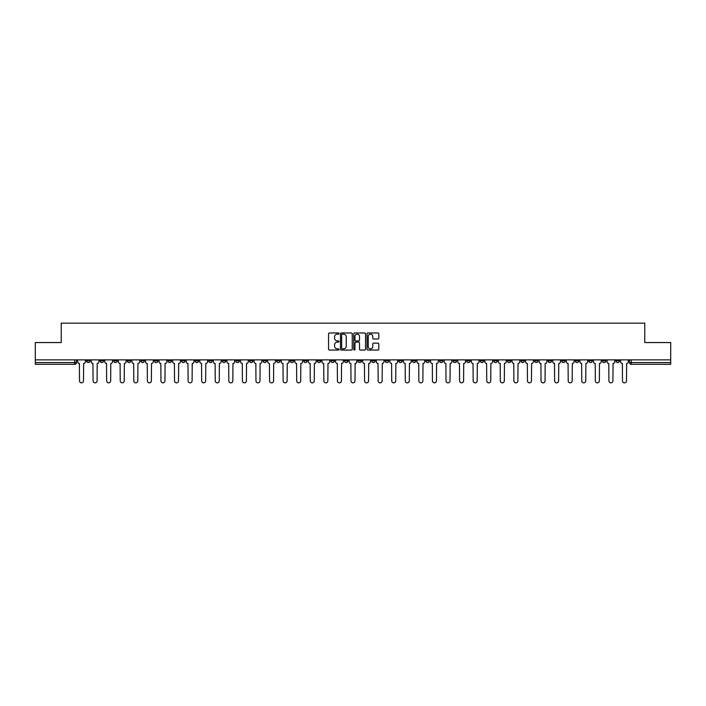 <?xml version="1.0" encoding="UTF-8"?>
<svg xmlns="http://www.w3.org/2000/svg" width="706" height="706" viewBox="0 0 706 706"><rect width="100%" height="100%" fill="white"/><g stroke="black" fill="none" stroke-linecap="round" stroke-linejoin="round"><path stroke-width="1.06" d="M339.074 333.567A0.6 0.6 0 0 0 338.483 332.976L329.402 332.976A0.856 0.856 0 0 0 328.555 333.823L328.555 349.205A0.856 0.856 0 0 0 329.402 350.052L338.483 350.052A0.6 0.6 0 0 0 339.074 349.461A0.6 0.6 0 0 0 338.483 348.861L337.309 348.861A2.736 2.736 0 0 1 334.573 346.125L334.573 344.846A2.736 2.736 0 0 1 337.309 342.11L338.483 342.11A0.6 0.6 0 0 0 339.074 341.51A0.6 0.6 0 0 0 338.483 340.919L337.309 340.919A2.736 2.736 0 0 1 334.573 338.183L334.573 336.903A2.736 2.736 0 0 1 337.309 334.167L338.483 334.167A0.6 0.6 0 0 0 339.074 333.567M534.521 359.875L534.521 360.828L537.998 360.828A1.739 1.739 0 0 1 536.26 362.575A1.739 1.739 0 0 1 534.521 360.828L534.521 359.875M453.067 359.875L453.067 360.828L456.553 360.828A1.739 1.739 0 0 1 454.814 362.575A1.739 1.739 0 0 1 453.067 360.828L453.067 359.875M439.494 359.875L439.494 360.828L442.98 360.828A1.739 1.739 0 0 1 441.232 362.575A1.739 1.739 0 0 1 439.494 360.828L439.494 359.875M358.048 359.875L358.048 360.828L361.525 360.828A1.739 1.739 0 0 1 359.786 362.575A1.739 1.739 0 0 1 358.048 360.828L358.048 359.875M344.475 359.875L344.475 360.828L347.952 360.828A1.739 1.739 0 0 1 346.214 362.575A1.739 1.739 0 0 1 344.475 360.828L344.475 359.875M330.893 359.875L330.893 360.828L334.379 360.828A1.739 1.739 0 0 1 332.641 362.575A1.739 1.739 0 0 1 330.893 360.828L330.893 359.875M303.748 359.875L303.748 360.828L307.225 360.828A1.739 1.739 0 0 1 305.486 362.575A1.739 1.739 0 0 1 303.748 360.828L303.748 359.875M276.602 360.828L276.602 359.875L276.602 360.828A1.739 1.739 0 0 0 278.34 362.575A1.739 1.739 0 0 1 276.602 360.828L280.079 360.828A1.739 1.739 0 0 1 278.34 362.575A1.739 1.739 0 0 0 280.079 360.828L280.079 359.875L280.079 360.828M263.02 360.828L263.02 359.875L263.02 360.828A1.739 1.739 0 0 0 264.768 362.575A1.739 1.739 0 0 1 263.02 360.828L266.506 360.828A1.739 1.739 0 0 1 264.768 362.575M249.447 360.828L249.447 359.875L249.447 360.828A1.739 1.739 0 0 0 251.186 362.575A1.739 1.739 0 0 1 249.447 360.828L252.933 360.828A1.739 1.739 0 0 1 251.186 362.575A1.739 1.739 0 0 0 252.933 360.828L252.933 359.875L252.933 360.828M235.875 359.875L235.875 360.828L239.352 360.828A1.739 1.739 0 0 1 237.613 362.575A1.739 1.739 0 0 1 235.875 360.828L235.875 359.875M222.302 359.875L222.302 360.828L225.779 360.828A1.739 1.739 0 0 1 224.04 362.575A1.739 1.739 0 0 1 222.302 360.828L222.302 359.875M208.729 359.875L208.729 360.828L212.206 360.828A1.739 1.739 0 0 1 210.467 362.575A1.739 1.739 0 0 1 208.729 360.828L208.729 359.875M195.147 360.828L195.147 359.875L195.147 360.828A1.739 1.739 0 0 0 196.895 362.575A1.739 1.739 0 0 1 195.147 360.828L198.633 360.828A1.739 1.739 0 0 1 196.895 362.575M168.002 360.828L168.002 359.875L168.002 360.828A1.739 1.739 0 0 0 169.74 362.575A1.739 1.739 0 0 1 168.002 360.828L171.479 360.828A1.739 1.739 0 0 1 169.74 362.575A1.739 1.739 0 0 0 171.479 360.828L171.479 359.875L171.479 360.828M154.429 360.828L154.429 359.875L154.429 360.828A1.739 1.739 0 0 0 156.167 362.575A1.739 1.739 0 0 1 154.429 360.828L157.906 360.828A1.739 1.739 0 0 1 156.167 362.575A1.739 1.739 0 0 0 157.906 360.828L157.906 359.875L157.906 360.828M140.856 360.828L140.856 359.875L140.856 360.828A1.739 1.739 0 0 0 142.594 362.575A1.739 1.739 0 0 1 140.856 360.828L144.333 360.828A1.739 1.739 0 0 1 142.594 362.575A1.739 1.739 0 0 0 144.333 360.828L144.333 359.875L144.333 360.828M127.274 360.828L127.274 359.875L127.274 360.828A1.739 1.739 0 0 0 129.021 362.575A1.739 1.739 0 0 1 127.274 360.828L130.76 360.828A1.739 1.739 0 0 1 129.021 362.575M113.701 360.828L113.701 359.875L113.701 360.828A1.739 1.739 0 0 0 115.44 362.575A1.739 1.739 0 0 1 113.701 360.828L117.187 360.828A1.739 1.739 0 0 1 115.44 362.575A1.739 1.739 0 0 0 117.187 360.828L117.187 359.875L117.187 360.828M100.128 360.828L100.128 359.875L100.128 360.828A1.739 1.739 0 0 0 101.867 362.575A1.739 1.739 0 0 1 100.128 360.828L103.606 360.828A1.739 1.739 0 0 1 101.867 362.575A1.739 1.739 0 0 0 103.606 360.828L103.606 359.875L103.606 360.828M377.966 338.995A0.856 0.856 0 0 0 378.813 338.139L378.813 333.823A0.856 0.856 0 0 0 377.966 332.976L367.879 332.976A0.856 0.856 0 0 0 367.032 333.823L367.032 349.205A0.856 0.856 0 0 0 367.879 350.052L377.966 350.052A0.856 0.856 0 0 0 378.813 349.205L378.813 343.99A0.856 0.856 0 0 0 377.966 343.134L373.65 343.134A0.856 0.856 0 0 0 372.794 343.99L372.794 346.575A2.286 2.286 0 0 1 370.509 348.861A2.286 2.286 0 0 1 368.223 346.575L368.223 336.453A2.286 2.286 0 0 1 370.509 334.167A2.286 2.286 0 0 1 372.794 336.453L372.794 338.139A0.856 0.856 0 0 0 373.65 338.995L377.966 338.995M35.3 359.875L35.3 342.56L61.228 342.56L61.228 323.154L644.772 323.154L644.772 342.56L670.7 342.56L670.7 359.875L35.3 359.875L35.3 362.575L76.46 362.575L76.46 359.875L76.46 362.575A1.739 1.739 0 0 1 74.721 364.314L35.3 364.314L35.3 362.575M352.25 333.823A0.856 0.856 0 0 0 351.403 332.976L341.316 332.976A0.856 0.856 0 0 0 340.469 333.823L340.469 349.205A0.856 0.856 0 0 0 341.316 350.052L351.403 350.052A0.856 0.856 0 0 0 352.25 349.205L352.25 333.823M354.597 332.976L364.684 332.976A0.856 0.856 0 0 1 365.531 333.823L365.531 349.205A0.856 0.856 0 0 1 364.684 350.052L360.369 350.052A0.856 0.856 0 0 1 359.513 349.205L359.513 342.966A0.856 0.856 0 0 0 358.657 342.11L355.798 342.11A0.856 0.856 0 0 0 354.941 342.966L354.941 349.461A0.6 0.6 0 0 1 354.341 350.052A0.6 0.6 0 0 1 353.75 349.461L353.75 333.823A0.856 0.856 0 0 1 354.597 332.976M629.54 359.875L629.54 362.575L670.7 362.575L670.7 364.314L631.279 364.314A1.739 1.739 0 0 1 629.54 362.575A1.739 1.739 0 0 0 631.279 364.314L631.279 359.875M670.7 359.875L670.7 362.575M619.444 359.875L619.444 360.828A1.739 1.739 0 0 1 617.706 362.575A1.739 1.739 0 0 1 615.967 360.828L619.444 360.828M615.967 359.875L615.967 360.828M605.872 360.828L605.872 359.875L605.872 360.828A1.739 1.739 0 0 1 604.133 362.575A1.739 1.739 0 0 1 602.394 360.828L605.872 360.828A1.739 1.739 0 0 1 604.133 362.575M602.394 359.875L602.394 360.828M592.299 359.875L592.299 360.828A1.739 1.739 0 0 1 590.56 362.575A1.739 1.739 0 0 1 588.813 360.828A1.739 1.739 0 0 0 590.56 362.575M588.813 359.875L588.813 360.828L592.299 360.828M578.726 359.875L578.726 360.828A1.739 1.739 0 0 1 576.978 362.575A1.739 1.739 0 0 1 575.24 360.828L578.726 360.828A1.739 1.739 0 0 1 576.978 362.575M575.24 359.875L575.24 360.828M565.144 359.875L565.144 360.828A1.739 1.739 0 0 1 563.406 362.575A1.739 1.739 0 0 1 561.667 360.828A1.739 1.739 0 0 0 563.406 362.575M561.667 359.875L561.667 360.828L565.144 360.828M551.571 359.875L551.571 360.828A1.739 1.739 0 0 1 549.833 362.575A1.739 1.739 0 0 1 548.094 360.828L551.571 360.828M548.094 359.875L548.094 360.828M537.998 359.875L537.998 360.828A1.739 1.739 0 0 1 536.26 362.575M524.426 359.875L524.426 360.828A1.739 1.739 0 0 1 522.687 362.575A1.739 1.739 0 0 1 520.94 360.828L524.426 360.828M520.94 359.875L520.94 360.828M510.853 359.875L510.853 360.828A1.739 1.739 0 0 1 509.105 362.575A1.739 1.739 0 0 1 507.367 360.828L510.853 360.828M507.367 359.875L507.367 360.828M497.271 359.875L497.271 360.828A1.739 1.739 0 0 1 495.533 362.575A1.739 1.739 0 0 1 493.794 360.828A1.739 1.739 0 0 0 495.533 362.575M493.794 359.875L493.794 360.828L497.271 360.828M483.698 359.875L483.698 360.828A1.739 1.739 0 0 1 481.96 362.575A1.739 1.739 0 0 1 480.221 360.828L483.698 360.828M480.221 359.875L480.221 360.828M470.125 359.875L470.125 360.828A1.739 1.739 0 0 1 468.387 362.575A1.739 1.739 0 0 1 466.648 360.828L470.125 360.828M466.648 359.875L466.648 360.828M456.553 359.875L456.553 360.828M442.98 359.875L442.98 360.828L442.98 359.875M429.398 359.875L429.398 360.828A1.739 1.739 0 0 1 427.659 362.575A1.739 1.739 0 0 1 425.921 360.828L429.398 360.828M425.921 359.875L425.921 360.828M415.825 359.875L415.825 360.828A1.739 1.739 0 0 1 414.087 362.575A1.739 1.739 0 0 1 412.348 360.828L415.825 360.828M412.348 359.875L412.348 360.828M402.252 359.875L402.252 360.828A1.739 1.739 0 0 1 400.514 362.575A1.739 1.739 0 0 1 398.775 360.828L402.252 360.828M398.775 359.875L398.775 360.828M388.679 359.875L388.679 360.828A1.739 1.739 0 0 1 386.941 362.575A1.739 1.739 0 0 1 385.194 360.828L388.679 360.828M385.194 359.875L385.194 360.828M375.107 359.875L375.107 360.828A1.739 1.739 0 0 1 373.359 362.575A1.739 1.739 0 0 1 371.621 360.828L375.107 360.828M371.621 359.875L371.621 360.828M361.525 359.875L361.525 360.828A1.739 1.739 0 0 1 359.786 362.575M347.952 359.875L347.952 360.828M334.379 360.828L334.379 359.875L334.379 360.828A1.739 1.739 0 0 1 332.641 362.575M320.806 359.875L320.806 360.828A1.739 1.739 0 0 1 319.059 362.575A1.739 1.739 0 0 1 317.321 360.828A1.739 1.739 0 0 0 319.059 362.575A1.739 1.739 0 0 0 320.806 360.828L317.321 360.828L317.321 359.875M307.225 360.828L307.225 359.875L307.225 360.828A1.739 1.739 0 0 1 305.486 362.575M293.652 359.875L293.652 360.828A1.739 1.739 0 0 1 291.913 362.575A1.739 1.739 0 0 1 290.175 360.828A1.739 1.739 0 0 0 291.913 362.575M290.175 359.875L290.175 360.828L293.652 360.828M266.506 359.875L266.506 360.828L266.506 359.875M239.352 360.828L239.352 359.875L239.352 360.828A1.739 1.739 0 0 1 237.613 362.575M225.779 360.828L225.779 359.875L225.779 360.828A1.739 1.739 0 0 1 224.04 362.575M212.206 360.828L212.206 359.875L212.206 360.828A1.739 1.739 0 0 1 210.467 362.575M198.633 359.875L198.633 360.828L198.633 359.875M185.06 360.828L185.06 359.875L185.06 360.828A1.739 1.739 0 0 1 183.313 362.575A1.739 1.739 0 0 1 181.574 360.828L185.06 360.828A1.739 1.739 0 0 1 183.313 362.575M181.574 359.875L181.574 360.828M130.76 359.875L130.76 360.828L130.76 359.875M90.033 359.875L90.033 360.828A1.739 1.739 0 0 1 88.294 362.575A1.739 1.739 0 0 1 86.556 360.828A1.739 1.739 0 0 0 88.294 362.575A1.739 1.739 0 0 0 90.033 360.828L90.033 359.875M86.556 359.875L86.556 360.828L90.033 360.828M74.721 359.875L74.721 364.314A1.739 1.739 0 0 0 76.46 362.575M342.26 334.167A0.6 0.6 0 0 0 341.66 334.768L341.66 348.261A0.6 0.6 0 0 0 342.26 348.861L343.495 348.861A2.736 2.736 0 0 0 346.231 346.125L346.231 336.903A2.736 2.736 0 0 0 343.495 334.167L342.26 334.167M359.513 336.497A2.286 2.286 0 0 0 357.227 334.212A2.286 2.286 0 0 0 354.941 336.497L354.941 340.063A0.856 0.856 0 0 0 355.798 340.919L358.657 340.919A0.856 0.856 0 0 0 359.513 340.063L359.513 336.497M77.634 361.701L77.634 359.875L77.634 361.701A1.739 1.739 0 0 0 79.372 363.44L79.504 380.843A2.003 2.003 0 0 0 81.508 382.846A2.003 2.003 0 0 0 83.511 380.843L83.635 363.44A1.739 1.739 0 0 0 85.382 361.701L85.382 359.875L85.382 361.701M79.372 363.44L79.504 380.843M83.511 380.843L83.635 363.44M91.206 361.701L91.206 359.875L91.206 361.701A1.739 1.739 0 0 0 92.945 363.44L93.077 380.843A2.003 2.003 0 0 0 95.081 382.846A2.003 2.003 0 0 0 97.084 380.843L97.216 363.44A1.739 1.739 0 0 0 98.955 361.701L98.955 359.875L98.955 361.701M104.779 361.701L104.779 359.875L104.779 361.701A1.739 1.739 0 0 0 106.527 363.44L106.65 380.843A2.003 2.003 0 0 0 108.653 382.846A2.003 2.003 0 0 0 110.657 380.843L110.789 363.44A1.739 1.739 0 0 0 112.528 361.701L112.528 359.875L112.528 361.701M92.945 363.44L93.077 380.843M97.084 380.843L97.216 363.44M106.527 363.44L106.65 380.843M110.657 380.843L110.789 363.44M118.361 361.701L118.361 359.875L118.361 361.701A1.739 1.739 0 0 0 120.099 363.44L120.232 380.843A2.003 2.003 0 0 0 122.226 382.846A2.003 2.003 0 0 0 124.23 380.843L124.362 363.44A1.739 1.739 0 0 0 126.1 361.701L126.1 359.875L126.1 361.701M131.934 361.701L131.934 359.875L131.934 361.701A1.739 1.739 0 0 0 133.672 363.44L133.805 380.843A2.003 2.003 0 0 0 135.808 382.846A2.003 2.003 0 0 0 137.802 380.843L137.935 363.44A1.739 1.739 0 0 0 139.673 361.701L139.673 359.875L139.673 361.701M145.507 361.701L145.507 359.875L145.507 361.701A1.739 1.739 0 0 0 147.245 363.44L147.377 380.843A2.003 2.003 0 0 0 149.381 382.846A2.003 2.003 0 0 0 151.384 380.843L151.508 363.44A1.739 1.739 0 0 0 153.255 361.701L153.255 359.875L153.255 361.701M120.099 363.44L120.232 380.843M124.23 380.843L124.362 363.44M133.672 363.44L133.805 380.843M137.802 380.843L137.935 363.44M147.245 363.44L147.377 380.843M151.384 380.843L151.508 363.44M159.079 361.701L159.079 359.875L159.079 361.701A1.739 1.739 0 0 0 160.827 363.44L160.95 380.843A2.003 2.003 0 0 0 162.954 382.846A2.003 2.003 0 0 0 164.957 380.843L165.089 363.44A1.739 1.739 0 0 0 166.828 361.701L166.828 359.875L166.828 361.701M160.827 363.44L160.95 380.843M164.957 380.843L165.089 363.44M172.661 361.701L172.661 359.875L172.661 361.701A1.739 1.739 0 0 0 174.4 363.44L174.523 380.843A2.003 2.003 0 0 0 176.526 382.846A2.003 2.003 0 0 0 178.53 380.843L178.662 363.44A1.739 1.739 0 0 0 180.401 361.701L180.401 359.875L180.401 361.701M174.4 363.44L174.523 380.843M178.53 380.843L178.662 363.44M186.234 361.701L186.234 359.875L186.234 361.701A1.739 1.739 0 0 0 187.972 363.44L188.105 380.843A2.003 2.003 0 0 0 190.099 382.846A2.003 2.003 0 0 0 192.103 380.843L192.235 363.44A1.739 1.739 0 0 0 193.974 361.701L193.974 359.875L193.974 361.701M187.972 363.44L188.105 380.843M192.103 380.843L192.235 363.44M199.807 361.701L199.807 359.875L199.807 361.701A1.739 1.739 0 0 0 201.545 363.44L201.678 380.843A2.003 2.003 0 0 0 203.681 382.846A2.003 2.003 0 0 0 205.675 380.843L205.808 363.44A1.739 1.739 0 0 0 207.546 361.701L207.546 359.875L207.546 361.701M201.545 363.44L201.678 380.843M205.675 380.843L205.808 363.44M213.38 361.701L213.38 359.875L213.38 361.701A1.739 1.739 0 0 0 215.118 363.44L215.251 380.843A2.003 2.003 0 0 0 217.254 382.846A2.003 2.003 0 0 0 219.257 380.843L219.381 363.44A1.739 1.739 0 0 0 221.128 361.701L221.128 359.875L221.128 361.701M215.118 363.44L215.251 380.843M219.257 380.843L219.381 363.44M226.953 361.701L226.953 359.875L226.953 361.701A1.739 1.739 0 0 0 228.7 363.44L228.823 380.843A2.003 2.003 0 0 0 230.827 382.846A2.003 2.003 0 0 0 232.83 380.843L232.962 363.44A1.739 1.739 0 0 0 234.701 361.701L234.701 359.875L234.701 361.701M228.7 363.44L228.823 380.843M232.83 380.843L232.962 363.44M240.534 361.701L240.534 359.875L240.534 361.701A1.739 1.739 0 0 0 242.273 363.44L242.405 380.843A2.003 2.003 0 0 0 244.4 382.846A2.003 2.003 0 0 0 246.403 380.843L246.535 363.44A1.739 1.739 0 0 0 248.274 361.701L248.274 359.875L248.274 361.701M242.273 363.44L242.405 380.843M246.403 380.843L246.535 363.44M254.107 361.701L254.107 359.875L254.107 361.701A1.739 1.739 0 0 0 255.846 363.44L255.978 380.843A2.003 2.003 0 0 0 257.981 382.846A2.003 2.003 0 0 0 259.976 380.843L260.108 363.44A1.739 1.739 0 0 0 261.847 361.701L261.847 359.875L261.847 361.701M255.846 363.44L255.978 380.843M259.976 380.843L260.108 363.44M267.68 361.701L267.68 359.875L267.68 361.701A1.739 1.739 0 0 0 269.418 363.44L269.551 380.843A2.003 2.003 0 0 0 271.554 382.846A2.003 2.003 0 0 0 273.557 380.843L273.681 363.44A1.739 1.739 0 0 0 275.428 361.701L275.428 359.875L275.428 361.701M269.418 363.44L269.551 380.843M273.557 380.843L273.681 363.44M281.253 361.701L281.253 359.875L281.253 361.701A1.739 1.739 0 0 0 282.991 363.44L283.124 380.843A2.003 2.003 0 0 0 285.127 382.846A2.003 2.003 0 0 0 287.13 380.843L287.263 363.44A1.739 1.739 0 0 0 289.001 361.701L289.001 359.875L289.001 361.701M282.991 363.44L283.124 380.843M287.13 380.843L287.263 363.44M294.826 361.701L294.826 359.875L294.826 361.701A1.739 1.739 0 0 0 296.573 363.44L296.696 380.843A2.003 2.003 0 0 0 298.7 382.846A2.003 2.003 0 0 0 300.703 380.843L300.835 363.44A1.739 1.739 0 0 0 302.574 361.701L302.574 359.875L302.574 361.701M296.573 363.44L296.696 380.843M300.703 380.843L300.835 363.44M308.407 361.701L308.407 359.875L308.407 361.701A1.739 1.739 0 0 0 310.146 363.44L310.278 380.843A2.003 2.003 0 0 0 312.273 382.846A2.003 2.003 0 0 0 314.276 380.843L314.408 363.44A1.739 1.739 0 0 0 316.147 361.701L316.147 359.875L316.147 361.701M310.146 363.44L310.278 380.843M314.276 380.843L314.408 363.44M321.98 361.701L321.98 359.875L321.98 361.701A1.739 1.739 0 0 0 323.719 363.44L323.851 380.843A2.003 2.003 0 0 0 325.854 382.846A2.003 2.003 0 0 0 327.849 380.843L327.981 363.44A1.739 1.739 0 0 0 329.72 361.701L329.72 359.875L329.72 361.701M323.719 363.44L323.851 380.843M327.849 380.843L327.981 363.44M335.553 361.701L335.553 359.875L335.553 361.701A1.739 1.739 0 0 0 337.291 363.44L337.424 380.843A2.003 2.003 0 0 0 339.427 382.846A2.003 2.003 0 0 0 341.43 380.843L341.554 363.44A1.739 1.739 0 0 0 343.301 361.701L343.301 359.875L343.301 361.701M337.291 363.44L337.424 380.843M341.43 380.843L341.554 363.44M349.126 361.701L349.126 359.875L349.126 361.701A1.739 1.739 0 0 0 350.864 363.44L350.997 380.843A2.003 2.003 0 0 0 353 382.846A2.003 2.003 0 0 0 355.003 380.843L355.136 363.44A1.739 1.739 0 0 0 356.874 361.701L356.874 359.875L356.874 361.701M350.864 363.44L350.997 380.843M355.003 380.843L355.136 363.44M362.699 361.701L362.699 359.875L362.699 361.701A1.739 1.739 0 0 0 364.446 363.44L364.57 380.843A2.003 2.003 0 0 0 366.573 382.846A2.003 2.003 0 0 0 368.576 380.843L368.709 363.44A1.739 1.739 0 0 0 370.447 361.701L370.447 359.875L370.447 361.701M364.446 363.44L364.57 380.843M368.576 380.843L368.709 363.44M376.28 361.701L376.28 359.875L376.28 361.701A1.739 1.739 0 0 0 378.019 363.44L378.151 380.843A2.003 2.003 0 0 0 380.146 382.846A2.003 2.003 0 0 0 382.149 380.843L382.281 363.44A1.739 1.739 0 0 0 384.02 361.701L384.02 359.875L384.02 361.701M378.019 363.44L378.151 380.843M382.149 380.843L382.281 363.44M389.853 361.701L389.853 359.875L389.853 361.701A1.739 1.739 0 0 0 391.592 363.44L391.724 380.843A2.003 2.003 0 0 0 393.727 382.846A2.003 2.003 0 0 0 395.722 380.843L395.854 363.44A1.739 1.739 0 0 0 397.593 361.701L397.593 359.875L397.593 361.701M391.592 363.44L391.724 380.843M395.722 380.843L395.854 363.44M403.426 361.701L403.426 359.875L403.426 361.701A1.739 1.739 0 0 0 405.165 363.44L405.297 380.843A2.003 2.003 0 0 0 407.3 382.846A2.003 2.003 0 0 0 409.303 380.843L409.427 363.44A1.739 1.739 0 0 0 411.174 361.701L411.174 359.875L411.174 361.701M405.165 363.44L405.297 380.843M409.303 380.843L409.427 363.44M416.999 361.701L416.999 359.875L416.999 361.701A1.739 1.739 0 0 0 418.737 363.44L418.87 380.843A2.003 2.003 0 0 0 420.873 382.846A2.003 2.003 0 0 0 422.876 380.843L423.009 363.44A1.739 1.739 0 0 0 424.747 361.701L424.747 359.875L424.747 361.701M418.737 363.44L418.87 380.843M422.876 380.843L423.009 363.44M430.572 361.701L430.572 359.875L430.572 361.701A1.739 1.739 0 0 0 432.319 363.44L432.443 380.843A2.003 2.003 0 0 0 434.446 382.846A2.003 2.003 0 0 0 436.449 380.843L436.582 363.44A1.739 1.739 0 0 0 438.32 361.701L438.32 359.875L438.32 361.701M432.319 363.44L432.443 380.843M436.449 380.843L436.582 363.44M444.153 361.701L444.153 359.875L444.153 361.701A1.739 1.739 0 0 0 445.892 363.44L446.024 380.843A2.003 2.003 0 0 0 448.019 382.846A2.003 2.003 0 0 0 450.022 380.843L450.154 363.44A1.739 1.739 0 0 0 451.893 361.701L451.893 359.875L451.893 361.701M445.892 363.44L446.024 380.843M450.022 380.843L450.154 363.44M457.726 361.701L457.726 359.875L457.726 361.701A1.739 1.739 0 0 0 459.465 363.44L459.597 380.843A2.003 2.003 0 0 0 461.6 382.846A2.003 2.003 0 0 0 463.595 380.843L463.727 363.44A1.739 1.739 0 0 0 465.466 361.701L465.466 359.875L465.466 361.701M459.465 363.44L459.597 380.843M463.595 380.843L463.727 363.44M471.299 361.701L471.299 359.875L471.299 361.701A1.739 1.739 0 0 0 473.038 363.44L473.17 380.843A2.003 2.003 0 0 0 475.173 382.846A2.003 2.003 0 0 0 477.177 380.843L477.3 363.44A1.739 1.739 0 0 0 479.047 361.701L479.047 359.875L479.047 361.701M473.038 363.44L473.17 380.843M477.177 380.843L477.3 363.44M484.872 361.701L484.872 359.875L484.872 361.701A1.739 1.739 0 0 0 486.619 363.44L486.743 380.843A2.003 2.003 0 0 0 488.746 382.846A2.003 2.003 0 0 0 490.749 380.843L490.882 363.44A1.739 1.739 0 0 0 492.62 361.701L492.62 359.875L492.62 361.701M486.619 363.44L486.743 380.843M490.749 380.843L490.882 363.44M498.454 361.701L498.454 359.875L498.454 361.701A1.739 1.739 0 0 0 500.192 363.44L500.325 380.843A2.003 2.003 0 0 0 502.319 382.846A2.003 2.003 0 0 0 504.322 380.843L504.455 363.44A1.739 1.739 0 0 0 506.193 361.701L506.193 359.875L506.193 361.701M500.192 363.44L500.325 380.843M504.322 380.843L504.455 363.44M512.027 361.701L512.027 359.875L512.027 361.701A1.739 1.739 0 0 0 513.765 363.44L513.897 380.843A2.003 2.003 0 0 0 515.901 382.846A2.003 2.003 0 0 0 517.895 380.843L518.027 363.44A1.739 1.739 0 0 0 519.766 361.701L519.766 359.875L519.766 361.701M513.765 363.44L513.897 380.843M517.895 380.843L518.027 363.44M525.599 361.701L525.599 359.875L525.599 361.701A1.739 1.739 0 0 0 527.338 363.44L527.47 380.843A2.003 2.003 0 0 0 529.474 382.846A2.003 2.003 0 0 0 531.477 380.843L531.6 363.44A1.739 1.739 0 0 0 533.339 361.701L533.339 359.875L533.339 361.701M527.338 363.44L527.47 380.843M531.477 380.843L531.6 363.44M539.172 361.701L539.172 359.875L539.172 361.701A1.739 1.739 0 0 0 540.911 363.44L541.043 380.843A2.003 2.003 0 0 0 543.046 382.846A2.003 2.003 0 0 0 545.05 380.843L545.173 363.44A1.739 1.739 0 0 0 546.921 361.701L546.921 359.875L546.921 361.701M540.911 363.44L541.043 380.843M545.05 380.843L545.173 363.44M552.745 361.701L552.745 359.875L552.745 361.701A1.739 1.739 0 0 0 554.492 363.44L554.616 380.843A2.003 2.003 0 0 0 556.619 382.846A2.003 2.003 0 0 0 558.622 380.843L558.755 363.44A1.739 1.739 0 0 0 560.493 361.701L560.493 359.875L560.493 361.701M554.492 363.44L554.616 380.843M558.622 380.843L558.755 363.44M566.327 361.701L566.327 359.875L566.327 361.701A1.739 1.739 0 0 0 568.065 363.44L568.198 380.843A2.003 2.003 0 0 0 570.192 382.846A2.003 2.003 0 0 0 572.195 380.843L572.328 363.44A1.739 1.739 0 0 0 574.066 361.701L574.066 359.875L574.066 361.701M568.065 363.44L568.198 380.843M572.195 380.843L572.328 363.44M579.9 361.701L579.9 359.875L579.9 361.701A1.739 1.739 0 0 0 581.638 363.44L581.77 380.843A2.003 2.003 0 0 0 583.774 382.846A2.003 2.003 0 0 0 585.768 380.843L585.901 363.44A1.739 1.739 0 0 0 587.639 361.701L587.639 359.875L587.639 361.701M581.638 363.44L581.77 380.843M585.768 380.843L585.901 363.44M593.472 361.701L593.472 359.875L593.472 361.701A1.739 1.739 0 0 0 595.211 363.44L595.343 380.843A2.003 2.003 0 0 0 597.347 382.846A2.003 2.003 0 0 0 599.35 380.843L599.473 363.44A1.739 1.739 0 0 0 601.221 361.701L601.221 359.875L601.221 361.701M595.211 363.44L595.343 380.843M599.35 380.843L599.473 363.44M607.045 361.701L607.045 359.875L607.045 361.701A1.739 1.739 0 0 0 608.784 363.44L608.916 380.843A2.003 2.003 0 0 0 610.919 382.846A2.003 2.003 0 0 0 612.923 380.843L613.055 363.44A1.739 1.739 0 0 0 614.794 361.701L614.794 359.875L614.794 361.701M608.784 363.44L608.916 380.843M612.923 380.843L613.055 363.44M620.618 361.701L620.618 359.875L620.618 361.701A1.739 1.739 0 0 0 622.365 363.44L622.489 380.843A2.003 2.003 0 0 0 624.492 382.846A2.003 2.003 0 0 0 626.496 380.843L626.628 363.44A1.739 1.739 0 0 0 628.366 361.701L628.366 359.875L628.366 361.701M622.365 363.44L622.489 380.843M626.496 380.843L626.628 363.44"/></g></svg>
